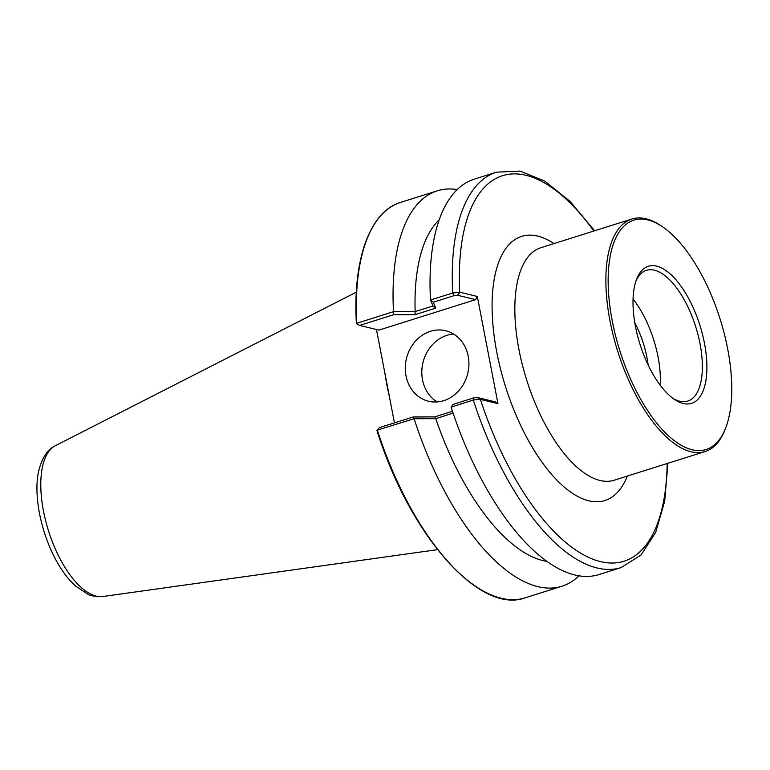 <?xml version="1.0" encoding="UTF-8"?>
<svg xmlns="http://www.w3.org/2000/svg" width="770" height="770" viewBox="0 0 770 770"><rect width="100%" height="100%" fill="white"/><g stroke="black" fill="none" stroke-linecap="round" stroke-linejoin="round"><path stroke-width="1.16" d="M554.025 243.57A138.475 60.551 72.5 0 0 494.263 336.827A138.475 60.551 72.5 0 0 588.761 500.789A138.475 60.551 72.5 0 0 627.329 476.072M705.185 451.518L614.152 480.22A121.891 53.294 -107.5 0 1 599.926 480.451A121.891 53.294 -107.5 0 1 522.368 364.874A121.891 53.294 -107.5 0 1 540.848 247.728L631.881 219.026A121.891 53.294 72.5 0 0 613.401 336.172A121.891 53.294 72.5 0 0 690.96 451.749A121.891 53.294 72.5 0 0 705.185 451.518A121.891 53.294 72.5 0 0 725.273 429.063L725.927 427.34A120.236 52.572 -107.5 0 1 624.691 364.759A120.236 52.572 -107.5 0 1 647.83 219.931A120.236 52.572 -107.5 0 1 662.739 226.938A120.236 52.572 -107.5 0 1 720.094 319.011A120.236 52.572 -107.5 0 1 725.927 427.34M662.739 226.938L661.218 225.899A121.891 53.294 72.5 0 0 646.097 218.796A121.891 53.294 72.5 0 0 631.881 219.026M497.959 403.634L495.264 401.863L477.323 397.493L473.771 397.869L473.309 400.034A207.294 90.639 72.5 0 0 621.159 567.557L598.935 574.564A207.294 90.639 -107.5 0 1 451.114 407.118L473.309 400.034L479.98 399.284L497.959 403.634L477.323 296.469L459.344 292.109L452.712 293.043L430.478 299.982A207.294 90.639 -107.5 0 1 474.272 179.169L496.496 172.162A207.294 90.639 72.5 0 0 452.712 293.043L454.088 295.651L457.64 295.276L459.344 292.109M656.723 266.141A71.87 31.426 72.5 0 0 636.492 279.52A71.87 31.426 72.5 0 0 639.986 344.277A71.87 31.426 72.5 0 0 674.27 399.312A71.87 31.426 72.5 0 0 705.83 351.688A71.87 31.426 72.5 0 0 656.723 266.141M635.866 281.32A68.559 29.972 -107.5 0 1 646.492 270.337A68.559 29.972 -107.5 0 1 654.49 270.212A68.559 29.972 -107.5 0 1 698.121 335.219A68.559 29.972 -107.5 0 1 687.726 401.103A68.559 29.972 -107.5 0 1 679.727 401.237A68.559 29.972 -107.5 0 1 672.72 398.206M660.237 385.279A68.559 29.972 72.5 0 0 633.056 299.068M648.128 364.99A57.124 24.977 72.5 0 0 634.769 322.64M452.481 411.286L434.723 416.888L413.124 416.994L379.36 427.639L376.963 430.257L414.029 418.726L435.781 418.678L453.087 413.115M376.472 329.512L394.452 422.884M457.64 295.276L475.581 299.646L378.946 330.109L359.677 325.421L356.433 323.641L356.789 323.284A207.294 90.639 -107.5 0 1 400.573 202.404C369.869 211.49 352.66 259.375 356.375 323.602M475.581 299.646L477.323 296.469M405.983 375.798A36.277 31.541 103.7 0 1 445.686 330.734A36.277 31.541 103.7 0 1 467.746 373.44A36.277 31.541 103.7 0 1 428.524 401.237A36.277 31.541 103.7 0 1 405.983 375.798M473.771 397.869L452.981 404.423L451.162 407.022M389.505 397.195A145.106 63.448 -107.5 0 1 386.935 385.144A145.106 63.448 -107.5 0 1 384.885 373.209M430.478 299.982L433.029 306.008L415.155 311.552A183.25 80.128 -107.5 0 1 439.227 219.758M415.155 311.552L393.499 311.638A207.294 90.639 -107.5 0 1 437.293 190.825A207.294 90.639 -107.5 0 1 457.226 189.574M393.499 311.638L356.789 323.284M579.001 575.825A207.294 90.639 -107.5 0 1 561.956 586.23A207.294 90.639 -107.5 0 1 414.125 418.774M546.95 561.417A183.25 80.128 -107.5 0 1 435.781 418.678M479.98 399.284L477.323 397.493M434.723 416.888L435.656 418.611M413.124 416.994L414.029 418.726M359.677 325.421L393.441 314.776L393.432 311.735M393.441 314.776L415.04 314.67L415.059 311.667M415.04 314.67L435.704 308.154L433.029 306.008M435.704 308.154L433.298 302.206L430.555 300.031M433.298 302.206L454.088 295.651M453.626 334.055A36.277 31.541 -76.3 0 0 422.509 379.822A36.277 31.541 -76.3 0 0 437.1 401.94M667.157 463.511A202.115 88.377 -107.5 0 1 595.2 560.05A202.115 88.377 -107.5 0 1 480.374 399.351L477.669 397.58M457.986 295.362L459.738 292.186A202.115 88.377 -107.5 0 1 593.853 231.01M376.963 430.488C409.505 535.063 479.652 614.884 525.236 597.809A207.294 90.639 -107.5 0 1 377.387 430.276M437.504 549.655L102.891 596.509A79.272 34.66 -107.5 0 1 43.486 511.088A79.272 34.66 -107.5 0 1 55.344 445.714L356.317 292.167M594.613 230.779L570.166 201.499L544.958 181.2L520.01 171.065L496.496 172.162M437.293 190.825L400.573 202.404M561.956 586.23L525.236 597.809M667.917 463.271L664.683 501.28L655.674 532.359L641.054 554.978L621.159 567.557M102.891 596.509C94.806 596.558 89.792 595.778 87.857 594.171L75.864 586.288C68.982 580.118 62.707 572.023 57.057 562.023C39.424 530.549 33.226 491.222 39.058 469.671C42.389 457.293 47.817 449.305 55.344 445.714"/></g></svg>
